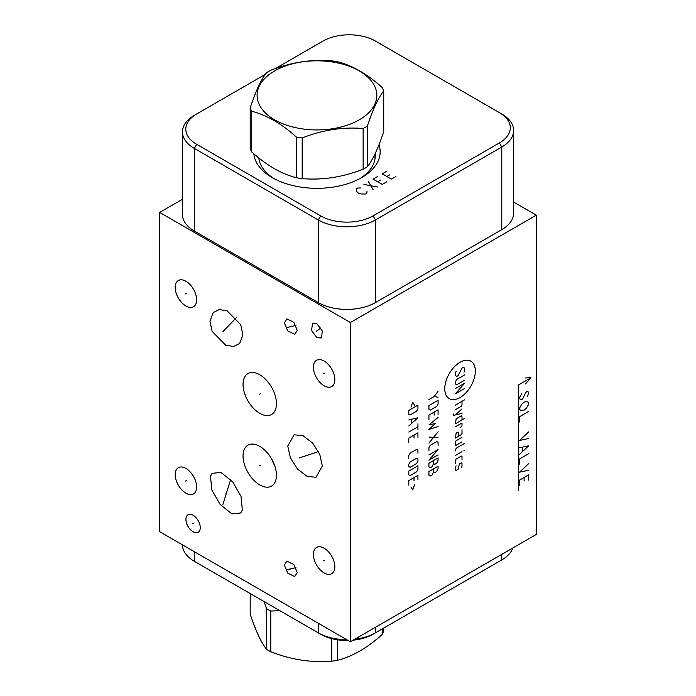 <?xml version="1.0" encoding="UTF-8"?>
<svg xmlns="http://www.w3.org/2000/svg" width="696" height="696" viewBox="0 0 696 696"><rect width="100%" height="100%" fill="white"/><g stroke="black" fill="none" stroke-linecap="round" stroke-linejoin="round"><path stroke-width="1.04" d="M196.629 562.629A37.105 21.419 0 0 0 196.672 562.646L318.255 632.847A40.446 23.351 0 0 0 346.73 639.685M318.255 623.242L318.255 632.847L320.621 634.213A37.105 21.419 0 0 0 348.096 640.477M353.15 640.172A37.105 21.419 0 0 0 373.091 634.213L501.772 559.923A40.446 23.351 0 0 0 512.83 547.987M499.406 561.28L501.772 559.923L499.406 561.289A37.105 21.419 0 0 0 499.406 561.28A37.105 21.419 0 0 0 499.45 561.263M271.179 458.168L274.92 466.32M276.451 475.281A23.62 13.642 60 0 1 271.562 486.095A23.62 13.642 60 0 1 253.361 479.762A23.62 13.642 60 0 1 243.043 455.993A23.62 13.642 60 0 1 247.941 445.179A23.62 13.642 60 0 1 266.142 451.504A23.62 13.642 60 0 1 276.451 475.281M350.366 322.518L350.366 641.782L159.68 531.692L159.68 212.419L350.366 322.518L536.32 215.151L513.613 202.04M284.333 322.874L286.874 318.881L293.851 322.326L297.262 330.339L294.712 334.332L287.735 330.896L284.333 322.874M316.958 337.734L311.538 330.539L312.504 323.623L316.958 323.858L322.37 331.044L321.413 337.96L316.958 337.734M240.72 512.978L231.881 513.909L220.101 504.4L211.819 489.923L210.488 476.282L212.115 473.341L220.954 472.41L232.734 481.91L241.025 496.396L242.356 510.038L240.72 512.978M240.72 324.71L242.895 334.967L239.624 343.467L233.63 346.469L225.721 345.233L212.115 331.322L209.948 321.074L213.211 312.574L219.214 309.572L227.114 310.808L240.72 324.71M287.761 446.049L294.121 434.782L303.065 435.722L312.687 443.126L319.786 454.436L322.352 466.015L315.993 477.291L307.049 476.342L297.427 468.939L290.328 457.637L287.761 446.049M276.451 403.671A23.62 13.642 60 0 1 271.562 414.485A23.62 13.642 60 0 1 253.361 408.16A23.62 13.642 60 0 1 243.043 384.383A23.62 13.642 60 0 1 247.941 373.569A23.62 13.642 60 0 1 266.142 379.903A23.62 13.642 60 0 1 276.451 403.671M200.257 527.638A10.136 5.855 60 0 1 198.16 532.283A10.136 5.855 60 0 1 190.347 529.569A10.136 5.855 60 0 1 185.919 519.364A10.136 5.855 60 0 1 188.016 514.718A10.136 5.855 60 0 1 195.828 517.433A10.136 5.855 60 0 1 200.257 527.638M334.846 566.77A15.155 8.752 60 0 1 331.705 573.704A15.155 8.752 60 0 1 320.021 569.641A15.155 8.752 60 0 1 313.409 554.39A15.155 8.752 60 0 1 316.55 547.456A15.155 8.752 60 0 1 328.225 551.51A15.155 8.752 60 0 1 334.846 566.77M334.846 379.607A15.155 8.752 60 0 1 331.705 386.55A15.155 8.752 60 0 1 320.021 382.487A15.155 8.752 60 0 1 313.409 367.236A15.155 8.752 60 0 1 316.55 360.293A15.155 8.752 60 0 1 328.225 364.356A15.155 8.752 60 0 1 334.846 379.607M196.637 299.811A15.155 8.752 60 0 1 193.497 306.753A15.155 8.752 60 0 1 181.813 302.69A15.155 8.752 60 0 1 175.201 287.439A15.155 8.752 60 0 1 178.341 280.505A15.155 8.752 60 0 1 190.017 284.56A15.155 8.752 60 0 1 196.637 299.811M196.637 486.974A15.155 8.752 60 0 1 193.497 493.908A15.155 8.752 60 0 1 181.813 489.853A15.155 8.752 60 0 1 175.201 474.594A15.155 8.752 60 0 1 178.341 467.66A15.155 8.752 60 0 1 190.017 471.723A15.155 8.752 60 0 1 196.637 486.974M284.333 565.082L286.874 561.089L293.851 564.526L297.262 572.547L294.712 576.54L287.735 573.104L284.333 565.082M350.366 641.782L536.32 534.424L536.32 215.151M258.816 157.931A58.247 33.625 0 0 0 274.085 178.646M375.092 153.781A58.247 33.625 180 0 1 375.205 155.878A58.247 33.625 180 0 1 359.832 178.646M378.972 144.768A63.214 36.497 180 0 1 361.65 177.628A63.214 36.497 180 0 1 272.258 177.628L272.258 177.628A63.214 36.497 180 0 1 253.84 153.79M275.277 68.617L322.979 41.073A37.105 21.419 180 0 1 375.457 41.073L499.406 112.63A37.105 21.419 180 0 1 499.406 142.932L373.091 215.856A37.105 21.419 180 0 1 320.621 215.856L196.672 144.298A37.105 21.419 180 0 1 196.672 113.996L265.306 74.368M501.772 113.996L499.406 112.63L501.772 113.996A40.446 23.351 180 0 1 513.613 130.517A40.446 23.351 180 0 1 501.772 147.03L375.457 219.953A40.446 23.351 180 0 1 318.255 219.953L194.306 148.396A40.446 23.351 180 0 1 182.456 131.875A40.446 23.351 180 0 1 194.306 115.362L196.672 113.996L194.306 115.362M513.613 130.517L513.613 213.124A40.446 23.351 180 0 1 501.772 229.636L375.457 302.569A40.446 23.351 180 0 1 318.255 302.569L194.306 231.002A40.446 23.351 180 0 1 182.456 214.49L182.456 131.875M182.456 199.274L159.68 212.419M354.786 639.232A40.446 23.351 0 0 0 375.457 632.847L375.457 627.296M182.456 544.846A40.446 23.351 0 0 0 194.306 561.28A40.446 23.351 0 0 0 194.306 561.289L194.306 551.684M279.844 610.67L270.77 611.053A68.391 39.481 180 0 1 268.595 609.853A68.391 39.481 0 0 1 266.516 608.591L264.089 601.57M250.186 593.549L250.186 614.09C255.623 630.654 261.07 642.382 266.516 649.281L266.516 608.591M270.77 611.053L270.77 651.743A68.391 39.481 180 0 1 268.595 650.543A68.391 39.481 180 0 1 266.516 649.281M383.731 628.07L383.731 631.15A68.391 39.481 180 0 1 382.174 634.508C367.297 647.924 352.42 656.511 337.551 660.269A68.391 39.481 180 0 1 331.731 661.174C311.416 662.862 291.093 659.712 270.77 651.743M382.174 628.966L382.174 634.508M337.551 639.798L337.551 660.269M331.731 638.623L331.731 661.174M367.392 126.054L367.392 166.736A68.391 39.481 0 0 1 365.313 167.997A68.391 39.481 180 0 1 363.138 169.198C342.824 177.167 322.5 180.316 302.177 178.628A68.391 39.481 180 0 1 296.365 177.724C281.488 173.974 266.62 165.378 251.743 151.963A68.391 39.481 180 0 1 250.186 148.605L250.186 107.915A68.391 39.481 0 0 0 251.743 111.273C266.62 115.031 281.488 123.618 296.365 137.042A68.391 39.481 0 0 0 302.177 137.939C322.5 129.969 342.824 126.82 363.138 128.508A68.391 39.481 0 0 0 365.313 127.307A68.391 39.481 0 0 0 367.392 126.054C372.839 109.489 378.285 97.762 383.731 90.854A68.391 39.481 0 0 0 382.174 87.496C367.297 74.081 352.42 65.494 337.551 61.735A68.391 39.481 0 0 0 331.731 60.839C311.416 59.151 291.093 62.292 270.77 70.27A68.391 39.481 0 0 0 268.595 71.471A68.391 39.481 0 0 0 266.516 72.723C261.07 79.622 255.623 91.359 250.186 107.915M251.743 151.963L251.743 111.273M296.365 177.724L296.365 137.042M359.293 119.808A59.865 34.565 0 0 0 359.293 70.931A59.865 34.565 0 0 0 274.624 70.931A59.865 34.565 0 0 0 274.624 119.808A59.865 34.565 0 0 0 359.293 119.808M367.392 166.736C372.839 159.836 378.285 148.109 383.731 131.544L383.731 90.854M363.138 169.198L363.138 128.508M302.177 178.628L302.177 137.939M460.047 362.251A21.62 12.484 120 0 0 444.761 388.725A21.62 12.484 120 0 0 460.047 397.555A21.62 12.484 120 0 0 475.333 371.081A21.62 12.484 120 0 0 460.047 362.251M463.971 372.264L464.623 371.133L464.623 368.114L463.318 367.358L462.005 368.114L458.09 375.657L456.776 376.414L455.471 375.657L455.471 372.638L456.124 371.507M464.623 380.19L456.776 384.723L455.471 383.966L455.471 381.704L456.776 379.433L464.623 374.909M455.471 388.499L464.623 383.209L455.471 393.779L464.623 388.499M455.471 405.107L464.623 399.817M455.471 409.631L461.352 406.238L462.005 405.107L462.005 401.331M453.287 413.911L453.287 415.425L462.005 413.407M462.005 408.874L455.471 414.92M462.005 419.949L462.005 416.93L461.352 415.799L456.124 418.818L455.471 423.725L464.623 418.444M460.047 427.622L462.005 425.987L462.005 422.968L455.471 426.744M462.005 429.763L462.005 433.538L460.7 435.052L455.471 438.071L456.124 433.164L458.09 432.033L458.742 433.164L458.742 436.183M462.005 437.314L456.124 440.707L455.471 441.847L455.471 445.614L462.005 441.847M464.623 443.352L456.124 448.259L455.471 450.904M455.471 455.428L462.005 451.66M463.971 450.521L464.623 450.147L463.971 450.521M462.005 459.456L462.005 456.437L461.352 456.063L456.124 459.082L455.471 460.213L455.471 463.232M456.124 465.876L455.471 467.007L455.471 470.026L456.124 470.4L458.09 469.269L459.395 463.988L461.352 462.857L462.005 463.232L462.005 466.25L461.352 467.381M428.927 399.539L434.156 396.52L438.08 391.239M434.156 396.52L438.08 397.277M428.927 405.585L428.927 409.352L430.232 410.109L436.775 406.334L438.08 404.072L438.08 400.296L428.927 405.585M438.08 414.39L438.08 409.857L428.927 415.147L428.927 419.671M434.156 415.147L434.156 412.128M438.08 417.409L428.927 424.96L435.461 423.446L428.927 429.484L438.08 426.465M428.927 437.036L438.08 437.793M438.08 431.755L428.927 443.074M438.08 445.344L438.08 442.317L436.775 441.569L430.232 445.344L428.927 447.606L428.927 450.625M438.08 454.906L428.927 460.187L438.08 449.616L428.927 454.906M433.504 460.569L433.504 463.588L434.809 464.336L436.775 463.205L438.08 460.187L438.08 457.925L428.927 463.205L428.927 466.981L430.232 467.738L432.199 466.607L433.504 463.588M433.504 468.869L433.504 471.888L434.809 472.645L436.775 471.514L438.08 468.495L438.08 466.224L428.927 471.514L428.927 475.29L430.232 476.038L432.199 474.907L433.504 471.888M414.459 405.124L412.711 402.105L410.971 407.143M408.787 410.414L408.787 414.19L410.101 414.947L416.634 411.171L417.939 408.9L417.939 405.124L408.787 410.414M408.787 426.013L417.939 417.713L408.787 419.975M411.406 419.47L411.406 423.499M408.787 432.051L417.939 426.77M417.939 423.751L417.939 429.789M417.939 437.34L417.939 432.808L408.787 438.097L408.787 442.621M414.024 438.097L414.024 435.07M417.939 453.192L417.939 450.173L416.634 449.416L410.101 453.192L408.787 455.454L408.787 458.473M410.101 461.996L408.787 464.267L408.787 466.529L410.101 467.286L416.634 463.51L417.939 461.248L417.939 458.977L416.634 458.22L410.101 461.996M408.787 471.062L408.787 474.829L410.101 475.585L416.634 471.81L417.939 469.548L417.939 465.772L408.787 471.062M417.939 479.866L417.939 475.333L408.787 480.623L408.787 485.147M414.024 480.623L414.024 477.604M410.971 486.913L412.711 489.932L414.459 484.894M518.398 490.697L518.398 385.001L530.978 377.737L525.428 377.954M525.428 383.94L530.978 377.737M527.168 396.45L528.69 393.588L528.69 392.274L527.168 391.169L525.645 392.709L522.592 399.095L520.303 399.756L519.538 397.555L521.826 393.588M521.069 410.544L519.538 409.448L519.538 408.126L521.826 404.159L524.114 402.175L526.402 401.522L527.933 401.957L528.69 404.159L526.402 408.126L524.114 410.109L521.069 410.544M528.69 411.423L519.538 416.713L519.538 421.993M528.69 431.903L519.538 440.49L528.69 438.506M519.538 447.754L528.69 445.779L519.538 454.366M522.592 447.319L522.592 451.278M528.69 453.705L519.538 458.986L519.538 464.267M528.69 463.614L519.538 472.201L528.69 470.218M528.69 480.127L528.69 474.837L519.538 480.127L519.538 485.408M524.114 477.482L524.114 480.788M291.25 568.554L290.336 569.076M287.483 569.589L295.93 567.614M291.25 326.346L290.336 326.876M287.483 327.381L295.93 325.415M317.411 330.53L316.497 331.061M316.132 331.409L320.9 327.877M226.879 492.898L225.956 493.421M222.92 504.417L230.646 479.544M226.879 327.755L225.956 328.286M222.92 331.67L236.283 317.733M305.518 455.767L304.596 456.306M299.576 457.864L318.455 451.573M260.217 465.372L259.286 465.902M260.217 393.762L259.286 394.301M193.549 523.235L192.627 523.766M324.588 560.315L323.666 560.846M324.588 373.152L323.666 373.691M186.38 293.355L185.449 293.895M186.38 480.518L185.449 481.049M360.893 187.937L357.648 188.05L356.509 188.712L356.509 191.348L358.223 193.001L361.085 193.993L365.661 193.993L366.801 193.331L366.992 191.461M363.938 184.414L377.667 187.059M373.091 189.695L368.515 181.769M377.667 176.488L373.091 179.133L382.243 184.414L386.819 181.769M377.667 181.769L380.529 180.116M386.819 171.199L382.243 173.843L391.404 179.133L395.981 176.488M386.819 176.488L389.682 174.835M196.672 144.298L194.306 148.396L194.306 231.002M320.621 215.856L318.255 219.953L318.255 302.569M373.091 215.856L375.457 219.953L375.457 302.569M499.406 142.932L501.772 147.03L501.772 229.636M373.091 634.213L375.457 632.847M196.672 562.646L194.306 561.289L196.672 562.646M501.772 559.923L501.772 554.373M374.987 158.766L374.987 153.999M258.921 158.766L258.921 158.018"/></g></svg>
